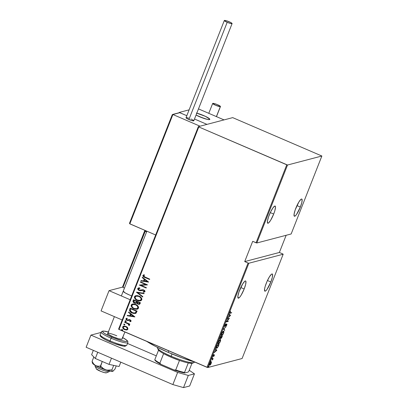 <?xml version="1.0" encoding="UTF-8"?>
<svg xmlns="http://www.w3.org/2000/svg" width="408" height="408" viewBox="0 0 408 408"><rect width="100%" height="100%" fill="white"/><g stroke="black" fill="none" stroke-linecap="round" stroke-linejoin="round"><path stroke-width="0.61" d="M244.173 288.976A9.359 1.867 -66.7 0 1 238.206 298.166A9.359 1.867 -66.7 0 1 239.639 290.17A9.359 1.867 -66.7 0 1 245.606 280.974A9.359 1.867 -66.7 0 1 244.173 288.976L240.781 287.518L244.173 288.976L245.677 284.294L245.907 281.392L245.3 280.964L244.79 281.245L242.704 283.907L239.022 291.837L237.905 296.08L238.139 298.131L239.644 297.294L241.113 295.239L244.173 288.976M273.686 214.047A9.359 1.867 -66.7 0 1 267.725 223.237A9.359 1.867 -66.7 0 1 269.158 215.24A9.359 1.867 -66.7 0 1 275.12 206.045A9.359 1.867 -66.7 0 1 273.686 214.047L270.295 212.588L273.686 214.047L274.814 210.798L275.502 207.157L275.191 206.086L274.814 206.035L272.983 207.815L270.626 211.9L268.541 216.908L267.424 221.151L267.653 223.201L268.541 222.967L270.626 220.31L273.686 214.047M300.349 207.05A9.359 1.867 -66.7 0 1 294.382 216.24A9.359 1.867 -66.7 0 1 295.815 208.238A9.359 1.867 -66.7 0 1 301.782 199.048A9.359 1.867 -66.7 0 1 300.349 207.05L296.958 205.586L300.349 207.05L301.854 202.368L302.083 199.461L301.849 199.084L300.966 199.318L298.88 201.975L295.198 209.906L294.086 214.149L294.316 216.199L295.198 215.97L296.524 214.47L300.349 207.05M270.835 281.979A9.359 1.867 -66.7 0 1 264.869 291.169A9.359 1.867 -66.7 0 1 266.302 283.167A9.359 1.867 -66.7 0 1 272.269 273.977A9.359 1.867 -66.7 0 1 270.835 281.979L267.444 280.515L270.835 281.979L272.335 277.297L272.57 274.395L272.335 274.013L271.453 274.247L269.362 276.905L267.005 281.479L265.175 286.416L264.568 289.078L264.802 291.128L265.685 290.899L267.01 289.4L270.835 281.979M207.754 367.537L248.839 263.242L283.178 254.225L242.092 358.52L207.754 367.537L242.092 358.52L283.178 254.225L248.839 263.242L248.084 263.027L206.999 367.322L119.008 329.455L198.783 126.944L286.773 164.806L256.061 242.775L252.69 241.327L244.713 261.579L248.084 263.027L244.713 261.579L279.373 252.476L286.146 235.289L279.373 252.476L282.744 253.929L279.373 252.476L244.713 261.579L252.69 241.327L256.816 242.989L287.528 165.021L321.866 156.009L291.154 233.973L256.816 242.989L291.154 233.973L321.866 156.009L232.688 117.626L198.349 126.643L118.575 329.159L207.754 367.537L206.999 367.322L248.084 263.027L248.839 263.242L207.754 367.537M208.957 366.241L208.605 366.914L208.967 366.562M211.104 360.789L210.752 361.463L211.114 361.111M212.425 357.428L212.073 358.102L212.441 357.75M216.811 350.248L215.659 348.922L215.873 349.743L215.179 351.512L214.195 352.645L216.776 350.339L215.659 348.922L215.873 349.743L215.179 351.512L214.195 352.645L216.776 350.339L216.413 350.079L216.811 350.248M220.004 339.425L220.167 339.589C219.723 339.604 219.111 340.415 218.331 342.031C217.877 343.561 217.918 344.199 218.459 343.949L218.066 343.781L218.459 343.949C218.902 343.944 219.519 343.123 220.305 341.486L220.305 341.486C220.748 339.971 220.703 339.339 220.167 339.589L219.132 340.537L218.275 342.179L218.03 343.653L218.622 343.883L219.769 342.593L220.499 340.92L220.529 339.716L219.805 339.782M221.717 335.228L221.36 335.417L221.748 335.59C222.192 335.585 222.809 334.764 223.599 333.127L223.599 333.127C224.043 331.612 223.997 330.98 223.457 331.23L221.881 333.091L221.386 335.468L222.309 335.223L223.339 333.713L223.916 331.76L223.426 331.184M226.634 324.452L226.063 326.145L226.807 324.977L226.766 324.09L225.032 326.171L224.895 325.375L225.522 324.36L224.793 325.635L224.752 326.517L226.598 324.462L226.083 325.834L226.063 326.145L226.42 325.706L226.95 324.508L226.766 324.09L224.92 326.109L225.757 324.11L224.849 325.482L224.89 326.538L226.69 324.452L226.292 324.278M230.52 315.445L229.373 314.119L229.582 314.94L228.888 316.705L227.904 317.842L230.484 315.537L229.373 314.119L229.582 314.94L228.888 316.705L227.904 317.842L230.484 315.537L230.122 315.272L230.52 315.445M230.423 312.865L230.107 312.63L230.612 311.345L229.857 313.171L231.525 312.9L231.668 312.538L230.423 312.865L230.178 312.4L230.612 311.345L229.995 312.421C229.786 313.252 229.872 313.522 230.265 313.232L231.525 312.9L231.668 312.538L230.423 312.865L230.178 312.4M227.404 319.117L228.868 318.73L226.292 321.932L228.159 321.443L228.302 321.081L226.833 321.463L229.413 318.26L227.547 318.75L227.404 319.117L228.868 318.73L226.323 321.851L228.159 321.443L228.302 321.081L226.833 321.463L229.413 318.26L227.547 318.75L227.404 319.117M223.502 329.021L224.614 330.439L224.772 330.041L223.844 328.97L226.083 326.711L223.467 329.108L224.614 330.439L224.772 330.041L223.844 328.97L226.083 326.711L223.502 329.021M220.493 336.651L219.973 338.977L220.861 338.008L221.024 338.385L221.493 338.023L222.36 336.161L220.493 336.651L220.055 338.966L220.861 338.008L221.075 338.375L222.36 336.161L220.493 336.651M216.684 346.315L216.316 347.978L216.607 348.248L217.168 348.004L219.065 344.525L217.199 345.015L216.684 346.315C216.169 347.891 216.189 348.529 216.75 348.228L218.137 346.724L219.065 344.525L217.199 345.015L216.684 346.315M214.333 355.455L214.236 354.761L213.063 356.174L213.496 354.787L212.879 356.536L214.124 355.113L213.812 356.332L214.333 355.455L214.292 354.741L213.124 356.184L213.496 354.787L212.956 355.73L212.986 356.546L214.154 355.098L213.812 356.332L214.333 355.455M211.757 358.826L211.614 359.188L212.573 359.071L212.492 360.019L213.124 358.469L211.757 358.826L211.614 359.188L212.512 359.02L212.492 360.019L213.124 358.469L211.757 358.826M210.717 361.84L211.426 362.314L211.114 362.008L209.768 363.829C209.416 364.966 209.437 365.451 209.824 365.282L209.559 365.165L210.482 364.721L211.176 363.462L211.324 362.044L210.35 362.717L209.569 364.431L209.717 365.293L210.65 364.487L211.395 362.758L211.028 362.146L211.013 363.502L209.967 364.915L209.452 364.742M126.613 329.475L127.424 328.858L126.562 329.491L124.797 329.292C123.757 328.904 123.267 328.195 123.318 327.165L124.093 326.538L125.909 326.716L124.343 326.476L126.225 326.874L127.424 328.154L127.102 329.271M127.046 329.919L127.939 329.154L127.577 327.588L126.837 326.879L124.175 326.033L123.298 326.237L122.629 327.119L122.839 328.149L123.853 329.215L126.383 330.016L127.898 329.251L127.577 327.588L125.95 326.385L123.634 326.114L122.696 326.9C122.645 328.241 123.298 329.159 124.659 329.654L126.99 329.929M124.751 321.938L124.608 322.3L128.178 323.962L128.811 324.64L128.673 325.186L129.127 325.625L129.387 325.436L128.933 324.161L129.678 324.482L129.821 324.12L124.751 321.938L124.608 322.3L128.025 323.855L129.127 325.625L129.443 325.344L128.933 324.161L129.678 324.482L129.821 324.12L124.751 321.938M130.514 321.575L130.05 321.667L131.141 320.923L130.295 319.867L129.244 319.576L127.627 320.076L126.847 319.826L126.48 319.199L127.296 318.648L126.924 318.194L125.883 318.796L126.143 319.755L127.612 320.525L130.076 320.193L130.499 320.754L129.713 321.224L130.05 321.667L131.096 321.152L130.086 319.77L128.852 319.627M129.678 309.427L129.545 310.641L130.183 311.686L131.662 312.773L133.635 313.492L135.915 313.257L137.129 311.11L130.193 308.127L129.678 309.427C129.479 311.217 130.32 312.416 132.212 313.033L135.344 313.507L136.017 313.186L137.129 311.11L130.193 308.127L129.678 309.427M133.487 299.763L132.993 301.599L134.487 303.067L135.563 303.322L136.588 302.996L137.685 304.011L139.159 304.337L139.903 303.935L140.423 302.751L133.487 299.763L133.044 300.89C132.937 301.945 133.416 302.675 134.487 303.067L136.053 303.272L136.588 302.996L137.879 304.098L139.352 304.302L140.423 302.751L133.487 299.763M136.491 292.133L142.678 297.024L142.836 296.626L137.812 292.75L143.988 293.694L144.146 293.301L136.456 292.22L142.678 297.024L142.836 296.626L137.812 292.75L143.988 293.694L144.146 293.301L136.491 292.133M140.393 282.224L145.85 284.575L139.286 285.044L146.222 288.028L146.365 287.666L140.898 285.309L147.477 284.845L140.541 281.862L140.393 282.224L140.622 281.897L140.393 282.224L145.85 284.575L139.286 285.044L146.222 288.028L146.365 287.666L140.898 285.309L147.477 284.845L140.541 281.862L140.393 282.224M144.06 274.768L142.861 275.441L143.05 276.18L145.008 277.44C143.789 277.17 143.111 276.491 142.968 275.415L142.861 275.441C143.004 276.517 143.682 277.195 144.901 277.471L149.588 279.485L149.731 279.123L143.851 276.476L143.596 275.706L144.509 275.221L144.06 274.768L142.831 275.538L143.499 276.767L149.588 279.485L149.731 279.123L145.115 277.139L143.56 275.777L144.509 275.221L143.81 274.819M148.583 282.03L142.361 277.226L142.208 277.624L144.203 279.164L143.504 280.934L141.051 280.556L140.898 280.954L148.548 282.122L142.361 277.226L142.208 277.624L144.203 279.164L143.504 280.934L141.051 280.556L140.898 280.954L148.583 282.03M141.097 290.103L139.276 290.139L138.424 288.818L139.939 288.395L139.73 287.89L138.429 287.931L137.715 288.502L137.858 289.461L138.827 290.353L140.439 290.741L143.667 290.328L144.345 291.144L144.09 291.552L143.106 291.71L143.402 292.235L144.952 291.756L145.003 291.088L144.503 290.394L142.922 289.736L139.276 290.139L138.593 289.629L138.424 288.818L139.939 288.395L139.73 287.89L138.883 287.864L137.715 288.502L138.485 287.921M138.965 296.065L137.165 295.581L135.339 295.82L134.553 296.555L134.421 297.641L135.206 299.018L136.711 300.166L138.475 300.834L140.036 300.931L141.214 300.538L141.877 299.492L141.612 298.258L140.581 297.044L138.965 296.065L135.747 295.678L134.487 296.698C134.482 298.529 135.41 299.778 137.282 300.441L140.51 300.844L141.79 299.798C141.775 297.968 140.831 296.723 138.965 296.065M135.67 304.424L133.87 303.94L132.044 304.179L131.259 304.914L131.126 306L131.911 307.377L133.416 308.53L136.746 309.295L137.919 308.897L138.582 307.851L138.317 306.617L137.292 305.403L135.67 304.424L132.452 304.036L131.192 305.056C131.187 306.892 132.121 308.137 133.987 308.8L137.221 309.203L138.501 308.162C138.48 306.326 137.537 305.082 135.67 304.424M134.875 316.832L128.653 312.033L128.5 312.426L130.494 313.966L129.795 315.736L127.342 315.364L127.189 315.756L134.839 316.924L128.653 312.033L128.5 312.426L130.494 313.966L129.795 315.736L127.342 315.364L127.189 315.756L134.875 316.832M125.776 320.785L125.037 320.999L125.883 321.586L126.225 321.346L125.955 320.882L125.057 320.897L125.491 321.509L126.215 321.397L125.776 320.785L125.057 320.897M124.455 324.146L123.716 324.36L124.557 324.952L124.904 324.707L124.634 324.243L123.731 324.263L124.17 324.875L124.889 324.758L124.455 324.146M122.308 329.598L121.722 329.572L121.584 329.914L122.604 330.358L122.487 329.695L121.584 329.715L122.023 330.327L122.742 330.21L122.308 329.598M198.783 126.944L287.528 165.021L321.866 156.009L232.688 117.626L198.349 126.643L198.783 126.944L119.008 329.455L118.575 329.159L198.349 126.643L198.783 126.944M143.478 274.931L142.968 275.415L144.167 274.742M148.563 282.081L140.898 280.954L141.143 280.571L141.005 280.928L148.563 282.081M143.611 280.903L144.31 279.133L142.208 277.624L142.438 277.287L142.316 277.598L144.31 279.133L143.611 280.903M144.947 279.628L147.334 281.474L144.289 281.051L144.947 279.628L147.334 281.474L144.947 279.628M147.451 284.901L140.898 285.309L147.451 284.901M146.248 287.966L139.286 285.044L146.248 287.966M145.957 284.544L140.5 282.198L145.957 284.544M139.924 288.359L138.98 288.43M143.937 291.618L144.417 291.271L143.106 291.71L143.402 292.235L145.003 291.654L143.779 289.95L142.632 289.731L141.148 290.088M141.418 290.006L141.999 289.843M143.509 292.205L143.228 291.705L143.509 292.205M143.667 290.328L144.417 291.271L143.769 290.302L142.662 290.215L143.667 290.328M141.856 290.45L139.123 290.501L142.571 290.236M141.382 290.583L141.749 290.481M137.715 288.502L139.23 290.47L137.715 288.502M138.71 287.87L137.771 288.635L138.394 289.945L139.878 290.664L141.535 290.547M143.019 290.159L144.284 290.675L144.437 291.195L144.044 291.593M141.78 289.904L141.183 290.083M138.817 288.497L139.837 288.359M144.004 293.653L137.812 292.75L144.004 293.653M142.713 296.937L136.456 292.22L142.713 296.937M140.566 300.829L137.384 300.41C135.517 299.752 134.589 298.503 134.594 296.667L135.798 295.662M134.507 296.973L135.436 295.795M134.487 297.294L134.971 298.564M134.62 297.922L134.778 298.248M135.308 298.982L137.975 300.64M138.577 300.808L141.046 300.665M135.992 296.239L137.471 296.014L138.695 296.305M136.471 296.08L137.471 296.014M139.995 300.38L141.178 299.482L139.949 300.39L137.425 300.079C135.895 299.528 135.155 298.498 135.206 296.988L136.282 296.126L138.929 296.402L139.837 296.891L140.806 297.804L141.265 298.972L140.898 299.911L140.01 300.375M141.178 299.482C141.204 297.973 140.449 296.947 138.929 296.402L138.822 296.427C140.347 296.973 141.097 298.003 141.076 299.513L141.127 299.6M138.929 296.402L136.338 296.111M139.409 304.286L137.879 304.098L136.695 302.965L138.618 304.271M136.104 303.256L134.594 303.037C133.523 302.644 133.044 301.92 133.151 300.859L133.569 299.798L133.069 301.211L133.441 302.206L134.854 303.139L136.211 303.231M133.238 301.91L133.441 302.206M139.261 304.307L139.582 304.235M135.711 302.797L136.741 301.517L135.66 302.812L134.63 302.7L133.844 300.971L134.161 300.405L136.741 301.517L136.262 302.486L135.538 302.823M138.899 303.827L139.674 302.777L138.842 303.843L138.011 303.731L137.343 301.849L139.674 302.777L138.914 303.822M137.343 301.849L139.674 302.777L137.343 301.849L139.567 302.807L139.159 303.654L138.404 303.853L137.516 303.425L137.129 302.853L137.343 301.849M134.054 300.436L136.741 301.517L134.054 300.436L136.634 301.543L136.083 302.588L135.023 302.828L133.982 302.236L133.702 301.492L134.054 300.436M135.283 309.167L137.272 309.188L134.094 308.774C132.223 308.111 131.294 306.862 131.299 305.026L132.508 304.026M132.151 304.154L131.213 305.332L131.682 306.923M131.213 305.332L131.192 305.653M131.325 306.28L131.483 306.612M132.014 307.341L134.686 308.999M132.702 304.603L134.676 304.45L136.542 305.25L137.511 306.163L137.97 307.331L137.608 308.27L136.716 308.734L137.833 307.964M133.176 304.439L133.671 304.368M137.889 307.846C137.909 306.337 137.159 305.306 135.64 304.761L135.532 304.786C137.052 305.337 137.802 306.362 137.782 307.872L136.654 308.749L134.13 308.438C132.6 307.892 131.861 306.862 131.911 305.347L132.988 304.485L135.64 304.761L133.044 304.47M135.4 313.492L132.32 313.002C130.427 312.39 129.581 311.192 129.785 309.402L129.754 310.906L130.937 312.227L133.258 313.344L135.461 313.477M129.688 309.692L129.611 310.304M134.859 313.012L135.553 312.661L136.384 311.141L135.446 312.691L134.808 313.023L132.36 312.671L130.269 310.575L130.764 308.795L136.384 311.141L130.866 308.764L136.384 311.141L135.971 312.089M135.553 312.661L135.033 312.962M134.854 316.883L127.189 315.756L127.434 315.374L127.291 315.731L134.854 316.883M129.902 315.71L130.601 313.941L128.5 312.426L128.729 312.089L128.607 312.4L130.601 313.941L129.902 315.71M131.238 314.43L133.625 316.276L130.58 315.858L131.238 314.43L133.625 316.276L131.238 314.43M130.05 321.667L129.831 321.208L130.58 320.846L129.713 321.224L130.05 321.667L130.744 321.504M130.162 321.137L129.713 321.224M130.57 321.56L129.831 321.208L130.58 320.846L130.07 320.112L130.58 320.846L130.035 321.162M129.464 320.05L130.07 320.112L128.224 320.484M129.387 320.05L128.872 320.249M128.275 320.469L127.092 320.321L127.832 320.535M127.735 320.045L128.449 319.79L127.102 319.974L126.511 319.056L127.296 318.648L126.924 318.194L125.883 318.796L127.092 320.321L125.883 318.796L127.031 318.169M129.117 319.566L127.832 320.03M126.72 318.209L125.99 318.77L126.256 319.734M126.633 320.071L128.418 320.433M129.571 320.02L130.285 320.229L130.601 320.785M126.322 321.366L125.491 321.509L125.327 320.714M125.496 320.678L125.271 321.249L126.184 321.514M129.703 324.416L128.933 324.161L129.703 324.416M129.219 325.579L128.673 325.186L128.953 324.982L128.127 323.83L124.608 322.3L124.833 321.973L124.715 322.274L128.433 324.049L129.219 325.579M124.17 324.044L123.823 324.335L124.17 324.875L123.731 324.263L124.007 324.074M126.633 329.995L124.766 329.628C123.405 329.129 122.752 328.21 122.803 326.869L123.69 326.099M123.772 326.079L122.737 327.094L123.272 328.573L125.241 329.807L127.138 329.894M123.405 326.211L123.043 326.482M122.788 327.782L122.946 328.119M126.949 329.358L126.276 329.526M125.802 326.747C126.847 327.134 127.352 327.843 127.322 328.889L127.424 328.858C127.459 327.818 126.954 327.104 125.909 326.716L127.367 328.353L127.24 329.047L126.582 329.486L124.639 329.215L123.303 327.864L123.777 326.655L125.802 326.747M122.023 330.327L121.584 329.715L121.854 329.531M122.023 329.496L121.798 330.062L122.711 330.327M144.289 281.051L144.84 279.653L147.232 281.5L144.289 281.051M137.425 300.079L136.109 299.268L135.206 298.013L135.318 296.759L136.364 296.106L137.863 296.116L139.286 296.652L140.51 297.6L141.112 298.692L141.02 299.63L140.377 300.227L139.148 300.482L137.425 300.079M134.13 308.438L132.814 307.632L131.911 306.372L132.029 305.118L133.069 304.465L134.569 304.475L135.997 305.011L137.221 305.959L137.817 307.051L137.659 308.101L136.609 308.764L134.13 308.438M136.277 311.166L135.288 312.814L133.523 313.033L131.05 311.875L130.285 310.238L130.764 308.795L136.277 311.166M130.58 315.858L131.131 314.461L133.518 316.302L130.58 315.858M229.923 313.257L230.265 313.232M229.291 314.313L230.122 315.272L229.291 314.313M230.143 315.583L229.005 316.409L229.556 315.012L230.143 315.583L229.153 316.47L229.699 315.073L230.143 315.583M227.786 321.213L228.159 321.443L226.532 321.596L227.786 321.213M228.475 318.556L228.868 318.73L227.521 318.806L228.475 318.556M225.032 326.171L224.573 326.002M226.476 323.921L226.766 324.09M226.374 323.916L226.415 324.809M224.584 326.329L224.925 326.002M226.501 324.549L226.562 324.054M223.579 328.95L224.772 330.041L224.298 330.072L223.579 328.95M223.293 331.067L223.457 331.23C223.018 331.245 222.406 332.056 221.626 333.673C221.172 335.203 221.213 335.84 221.748 335.59L221.36 335.422L221.911 335.055M221.116 335.412L221.748 335.59M223.492 331.934L223.4 333.193L221.891 335.228L221.299 335.045M221.891 335.228L221.539 334.876L221.819 333.606L223.314 331.592C223.752 331.398 223.778 331.928 223.4 333.193L221.891 335.228C221.452 335.427 221.432 334.886 221.819 333.606L223.314 331.592L223.038 331.475L223.502 331.597L223.1 331.423M220.861 338.008L221.075 338.375M219.815 338.722L220.218 338.263M220.198 338.604L220.397 336.901L221.233 336.784L220.198 338.604L220.539 336.967L221.233 336.784L220.84 336.615L221.233 336.784L220.815 337.798L220.198 338.604L219.739 338.431M220.988 336.676L222.023 336.575L221.213 338.013L221.427 336.733L220.988 336.676M221.213 338.013L221.427 336.733L222.023 336.575L221.631 336.406L221.029 336.564L222.023 336.575L221.559 337.656L221.213 338.013L220.754 337.839M218.423 343.587L218.066 343.776M217.821 343.776L218.459 343.949M220.203 340.292L220.136 339.543M218.061 343.781L218.622 343.414M218.601 343.587L218.255 343.337L218.382 341.904L220.024 339.956L219.744 339.833L220.244 339.976L220.009 341.792L218.601 343.587C218.163 343.786 218.137 343.25 218.53 341.97L220.024 339.956C220.458 339.757 220.488 340.292 220.106 341.552L218.601 343.587L218.005 343.409M216.719 347.871L216.459 346.948L216.908 345.749L218.734 344.939L217.178 345.071L218.734 344.939L217.867 346.887L216.893 347.866L216.623 347.019L217.102 345.265L218.734 344.939L218.045 346.555L216.352 348.055L216.75 348.228L216.347 348.06L216.77 347.83M216.097 348.05L216.75 348.228M216.893 347.866L216.301 347.692M215.582 349.115L216.413 350.079L215.582 349.115M216.434 350.385L215.296 351.212L215.847 349.814L216.434 350.385L215.439 351.273L215.99 349.875L216.434 350.385M214.154 355.098L214.169 355.49M212.782 356.255L213.256 356.342L212.594 356.378M213.124 356.184L213.129 355.679M213.894 354.567L213.935 355.286M212.129 357.831L212.14 358.153M212.604 358.601L212.981 358.831L212.583 358.663L212.777 358.882L212.384 358.714L212.41 358.974L212.604 358.601M212.14 359.458L212.114 358.851L212.512 359.02L211.675 358.897L212.114 358.851M211.721 358.918L212.073 359.071L211.721 358.918M210.803 361.192L210.819 361.519M210.084 364.548L209.426 365.109M211.426 362.314L211.114 362.008M210.997 362.59L210.992 361.978M209.493 365.089L209.891 364.778M209.967 364.915L209.936 363.783L210.523 362.738L210.967 362.375L211.013 363.502L210.283 364.701L209.738 364.732L209.809 363.732L210.967 362.375L210.722 362.268L211.089 362.375L210.691 362.202M208.656 366.644L208.672 366.97M282.744 253.929L283.178 254.225L282.744 253.929M287.528 165.021L256.816 242.989L256.061 242.775L286.773 164.806L287.528 165.021M168.346 352.435L168.575 350.783L168.346 352.435L155.423 346.366L146.763 341.399A39.632 5.987 21.5 0 0 168.346 352.435A39.632 5.987 21.5 0 0 194.968 362.146L182.723 358.117L168.346 352.435M157.605 347.473L157.508 347.713A19.819 2.994 21.5 0 0 171.146 356.235L171.018 357.179A18.717 2.825 21.5 0 0 179.474 360.453L171.018 357.179L163.623 353.629A18.717 2.825 -158.5 0 1 158.554 350.151A18.717 2.825 21.5 0 0 163.623 353.629A18.717 2.825 21.5 0 0 171.018 357.179L171.146 356.235A19.819 2.994 -158.5 0 1 157.559 348.223L158.182 349.61A18.717 2.825 21.5 0 0 158.554 350.151L158.105 349.243M194.412 361.978A19.819 2.994 -158.5 0 1 193.999 362.579A19.819 2.994 -158.5 0 1 171.146 356.235L172.033 353.986L171.146 356.235A19.819 2.994 21.5 0 0 194.386 362.238L194.478 361.998M192.821 363.038L191.714 363.329L188.277 362.947A18.717 2.825 21.5 0 0 192.596 363.171L193.999 362.579M179.474 360.453A18.717 2.825 21.5 0 0 188.277 362.947A18.717 2.825 -158.5 0 1 179.474 360.453L175.726 369.969L174.129 369.99L160.992 364.339L159.875 363.145L163.623 353.629L159.875 363.145A18.717 2.825 -158.5 0 1 154.805 359.672L154.928 360.182A18.054 2.728 21.5 0 0 160.992 364.339L156.978 361.983L155.683 360.993L154.805 359.672A18.717 2.825 21.5 0 0 159.875 363.145L160.992 364.339L174.129 369.99A18.054 2.728 21.5 0 0 184.656 372.973L184.528 372.463L188.277 362.947L184.528 372.463A18.717 2.825 -158.5 0 1 175.726 369.969A18.717 2.825 21.5 0 0 184.528 372.463L184.656 372.973L182.493 372.535L174.129 369.99L175.726 369.969L179.474 360.453M158.554 350.151L154.805 359.672L158.554 350.151M191.959 363.314L188.797 371.341L188.19 372.045L184.656 372.973L188.19 372.045L188.797 371.341L191.959 363.314M123.252 291.149A8.808 1.331 -158.5 0 0 129.311 294.938L131.677 295.892A8.808 1.331 -158.5 0 1 129.311 294.938L125.266 292.949L123.257 291.144M109.043 290.649L122.67 287.069L109.043 290.649L101.067 310.901L109.043 290.649L130.162 299.737L109.043 290.649M101.067 310.901L122.186 319.989L101.067 310.901M203.776 115.607A8.808 1.331 -158.5 0 1 209.839 119.396A8.808 1.331 -158.5 0 1 199.512 116.729L207.05 119.314L209.569 119.58L209.783 119.105L205.285 116.285L196.809 113.159A8.808 1.331 -158.5 0 1 203.776 115.607M179.122 112.741L179.239 112.435L189.123 109.844L179.239 112.435L186.813 115.699L179.239 112.435L179.122 112.741M206.984 124.379L224.048 119.896L206.984 124.379L194.504 119.008L206.984 124.379L200.053 126.2L172.905 114.515L200.053 126.2L206.984 124.379L194.504 119.008L206.984 124.379M198.487 108.895L224.048 119.896L198.487 108.895M196.054 115.066L199.512 116.729A8.808 1.331 -158.5 0 1 196.054 115.066L204.076 118.463L208.019 119.513L209.819 119.432A8.808 1.331 -158.5 0 1 204.571 118.626A8.808 1.331 -158.5 0 1 196.054 115.066M109.324 371.56A7.706 1.163 -158.5 0 1 109.191 371.657A7.706 1.163 -158.5 0 1 101.74 369.781A7.706 1.163 -158.5 0 1 95.018 366.073A7.706 1.163 -158.5 0 1 95.018 365.843A7.706 1.163 21.5 0 0 94.998 365.874A7.706 1.163 21.5 0 0 101.623 369.735A7.706 1.163 21.5 0 0 109.324 371.56L109.538 371.01L109.324 371.56A7.706 1.163 21.5 0 0 109.339 371.525A7.706 1.163 21.5 0 0 109.349 371.489A7.706 1.163 -158.5 0 1 109.324 371.56M106.478 372.764L104.652 372.667L100.898 371.433L96.268 368.863A5.503 0.831 21.5 0 0 101.067 371.499A5.503 0.831 21.5 0 0 106.386 372.835L109.191 371.657M122.084 339.155L124.904 331.995L122.084 339.155M196.809 113.159A8.808 1.331 -158.5 0 1 205.581 116.423A8.808 1.331 -158.5 0 1 209.839 119.396A8.808 1.331 -158.5 0 1 209.819 119.432L208.86 118.254L205.469 116.372L196.401 113.057M95.018 366.073L96.263 368.684M172.304 114.628L172.905 114.515L129.632 223.722L155.667 234.993L129.826 223.87L172.905 114.515L179.836 112.695L186.813 115.699L179.576 112.644L172.304 114.628L129.632 222.962L172.227 114.821M129.525 223.232L129.632 222.962M122.966 287.405L124.471 288.053L122.966 287.405L145.064 231.305L146.569 231.953L144.611 231.025L145.064 231.305L145.462 230.658A0.663 0.637 -104.7 0 0 145.054 230.627L145.054 230.627A0.663 0.637 75.3 0 1 145.462 230.658L122.966 287.405L122.772 286.498L122.966 287.405M146.844 231.254L145.462 230.658L146.844 231.254M144.616 231.045L122.665 286.768M122.701 286.635L144.611 231.025L145.054 230.627A0.663 0.637 -104.7 0 0 144.631 231.01M192.29 119.621L193.606 120.447L193.678 120.87L191.163 120.37L187.537 118.871L186.023 117.708A4.182 0.632 21.5 0 0 188.899 119.513L227.19 22.307A4.182 0.632 -158.5 0 1 224.313 20.507A4.182 0.632 -158.5 0 1 229.22 21.777A4.182 0.632 -158.5 0 1 232.096 23.572A4.182 0.632 -158.5 0 1 227.19 22.307L188.899 119.513A4.182 0.632 21.5 0 0 193.805 120.778L232.096 23.572M227.19 22.307L230.77 23.537L232.096 23.577L230.581 22.415L226.256 20.706L224.711 20.4L224.339 20.645L227.19 22.307M188.664 118.126L186.823 117.647M186.42 117.606L186.15 117.626M191.643 119.304L190.929 118.983M216.393 116.601L220.33 106.605A4.182 0.632 -158.5 0 1 215.939 105.417A4.182 0.632 -158.5 0 1 212.675 103.454A4.182 0.632 -158.5 0 1 212.803 103.367A4.182 0.632 -158.5 0 1 217.194 104.555A4.182 0.632 -158.5 0 1 220.458 106.519A4.182 0.632 -158.5 0 1 220.33 106.605L216.393 116.601M220.33 106.605L219.943 105.942L217.581 104.718L213.996 103.489L212.675 103.448L215.552 105.254L220.33 106.605M189.664 385.988L183.518 387.6L172.854 384.576L86.134 347.259L90.923 335.106L101.067 332.444L90.923 335.106L177.643 372.428L90.923 335.106L86.134 347.259L172.854 384.576L177.643 372.428L172.854 384.576L183.518 387.6L188.307 375.452L177.643 372.428L188.307 375.452L194.448 373.835L188.307 375.452L183.518 387.6L189.664 385.988L194.448 373.835L189.664 385.988M127.495 343.454L156.305 355.858L127.495 343.454M189.225 370.255L194.448 373.835L189.225 370.255M122.104 339.125A7.706 1.163 -158.5 0 1 113.067 336.789L118.519 338.757L121.87 339.283L124.909 331.995M112.282 342.776L109.859 341.792L110.032 340.853A14.311 2.162 -158.5 0 1 100.225 334.616M101.266 331.985A14.311 2.162 21.5 0 0 111.068 338.222L111.731 337.135A13.209 1.994 -158.5 0 1 102.76 331.949A13.209 1.994 -158.5 0 1 108.355 331.964M122.706 337.595L127.041 340.379L127.877 341.572L127.852 342.557A14.311 2.162 -158.5 0 1 111.068 338.222A14.311 2.162 -158.5 0 1 101.22 332.066L100.179 334.698A14.311 2.162 21.5 0 0 110.032 340.853L111.068 338.222L110.032 340.853A14.311 2.162 21.5 0 0 126.812 345.188L125.261 346.198C124.552 346.713 116.826 344.882 109.864 341.792L107.641 340.782M105.59 339.772L102.428 337.931L100.888 336.549M125.383 345.811L124.134 346.137M122.859 346.004L114.694 343.689M122.441 337.482L126.597 340.083L127.219 341.154L125.97 341.481L121.079 340.512L114.112 338.12L107.426 335.116L104.264 333.275L102.724 331.893L103.04 331.179L103.892 331.118L108.788 332.087M107.763 333.464L108.707 334.535L113.067 336.789A7.706 1.163 -158.5 0 1 107.763 333.474A7.706 1.163 -158.5 0 1 116.8 335.81M122.691 337.615A13.209 1.994 -158.5 0 1 125.899 341.476A13.209 1.994 -158.5 0 1 111.731 337.135L111.068 338.222A14.311 2.162 21.5 0 0 127.801 342.638M126.766 345.27A14.311 2.162 -158.5 0 1 110.032 340.853L109.859 341.792C100.531 337.748 99.348 335.504 100.179 334.698M112.98 371.214L114.99 369.072L116.239 365.91L114.99 369.072L112.715 371.346L112.123 371.02L111.914 369.883L113.689 365.374L111.914 369.883L108.656 370.291L105.453 369.816L103.994 369.169L100.465 366.022L97.946 366.236L95.543 365.553A11.011 1.663 21.5 0 0 100.144 367.781L100.465 366.022L97.946 366.236L95.543 365.553L93.575 363.803L92.096 361.35L93.825 356.964L92.096 361.35L92.305 362.493L92.897 362.814L92.545 363.14L92.891 363.737L95.543 365.553L93.575 363.803L92.096 361.35L92.305 362.493M113.179 371.096L112.363 371.311L111.914 369.883L107.034 370.189L100.144 367.781A11.011 1.663 21.5 0 0 105.453 369.816A11.011 1.663 21.5 0 0 112.715 371.346L110.053 371.122L106.723 370.229L102.678 368.276L100.465 366.022L102.255 361.478L100.144 367.781L95.543 365.553A11.011 1.663 21.5 0 1 92.57 363.278L92.254 362.36M92.545 362.783L92.897 362.814M111.481 358.163L109.028 364.395L95.293 358.484L97.752 352.257L95.293 358.484L91.632 354.69L93.335 350.355L91.632 354.69L95.293 358.484L109.028 364.395L111.481 358.163M119.09 366.506L120.799 362.176L119.09 366.506L109.028 364.395L119.09 366.506M230.153 312.89L229.755 312.722M220.952 338.37L220.56 338.201M214.195 355.103L213.797 354.929M213.078 356.184L212.685 356.016M211.278 362.013L210.88 361.84M114.393 316.634L107.166 334.983M95.202 365.359L94.998 365.874M121.36 295.948L146.865 231.203M109.543 371.01L109.339 371.525M172.258 114.714L129.56 223.1M179.398 112.669L172.528 114.475M145.054 230.627L145.35 230.551M186.023 117.713L224.313 20.507M208.784 113.327L212.675 103.454M216.475 116.637L220.458 106.519M108.365 331.949L103.316 331.026L101.873 331.327L101.22 332.066M127.852 342.557L126.812 345.188"/></g></svg>
